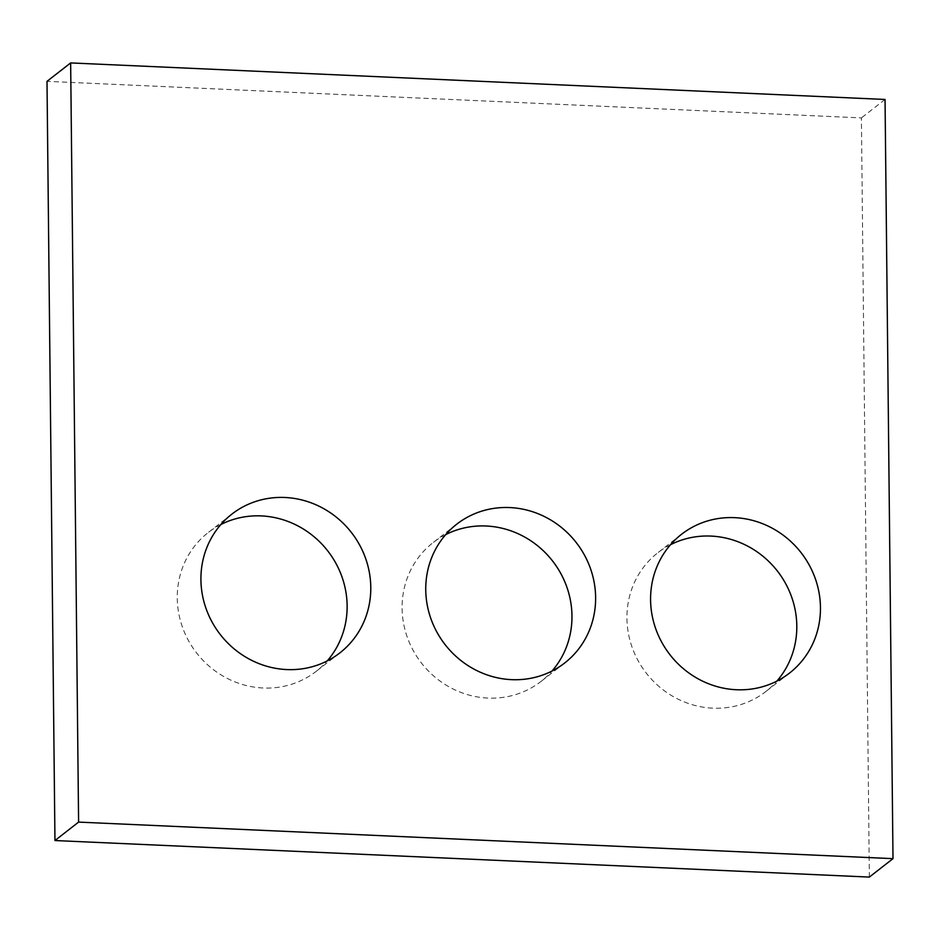<?xml version="1.0" encoding="UTF-8"?>
<svg xmlns="http://www.w3.org/2000/svg" width="940" height="940" viewBox="0 0 940 940"><rect width="100%" height="100%" fill="white"/><g stroke="black" fill="none" stroke-linecap="round" stroke-linejoin="round"><path stroke-width="0.7" stroke-dasharray="4.7 3.53" d="M869.347 877.079L861.404 117.9L47 81.345M885.045 99.464L861.404 117.9M220.876 524.52A87.925 83.084 52.1 0 0 208.163 532.592A87.925 83.084 52.1 0 0 196.66 653.018A87.925 83.084 52.1 0 0 316.24 671.301A87.925 83.084 52.1 0 0 327.179 660.949M445.701 534.613A87.925 83.084 52.1 0 0 432.999 542.686A87.925 83.084 52.1 0 0 421.496 663.1A87.925 83.084 52.1 0 0 541.076 681.394A87.925 83.084 52.1 0 0 552.015 671.043M670.537 544.695A87.925 83.084 52.1 0 0 657.824 552.779A87.925 83.084 52.1 0 0 646.332 673.193A87.925 83.084 52.1 0 0 765.9 691.488A87.925 83.084 52.1 0 0 776.84 681.136M231.816 514.168L208.163 532.592M339.892 652.877L316.24 671.301M456.64 524.262L432.999 542.686M564.717 662.97L541.076 681.394M681.477 534.343L657.824 552.779M789.553 673.052L765.9 691.488"/><path stroke-width="1.41" d="M869.347 877.079L54.955 840.536L47 81.345L70.653 62.921L885.045 99.464L893 858.655L869.347 877.079M893 858.655L78.596 822.101L54.955 840.536M370.783 587.336A87.925 83.084 52.1 0 0 321.668 507.541A87.925 83.084 52.1 0 0 231.816 514.168A87.925 83.084 52.1 0 0 220.312 634.582A87.925 83.084 52.1 0 0 339.892 652.877A87.925 83.084 52.1 0 0 370.783 587.336M327.179 660.949A87.925 83.084 52.1 0 0 347.13 605.76A87.925 83.084 52.1 0 0 220.876 524.52M595.619 597.417A87.925 83.084 52.1 0 0 546.504 517.623A87.925 83.084 52.1 0 0 456.64 524.262A87.925 83.084 52.1 0 0 445.149 644.675A87.925 83.084 52.1 0 0 564.717 662.97A87.925 83.084 52.1 0 0 595.619 597.417M552.015 671.043A87.925 83.084 52.1 0 0 571.966 615.853A87.925 83.084 52.1 0 0 445.701 534.613M820.456 607.51A87.925 83.084 52.1 0 0 771.341 527.716A87.925 83.084 52.1 0 0 681.477 534.343A87.925 83.084 52.1 0 0 669.985 654.769A87.925 83.084 52.1 0 0 789.553 673.052A87.925 83.084 52.1 0 0 820.456 607.51M776.84 681.136A87.925 83.084 52.1 0 0 796.803 625.934A87.925 83.084 52.1 0 0 670.537 544.695M78.596 822.101L70.653 62.921"/></g></svg>
